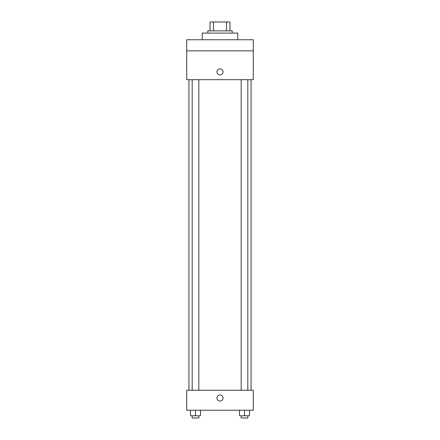 <?xml version="1.0" encoding="UTF-8"?>
<svg xmlns="http://www.w3.org/2000/svg" width="440" height="440" viewBox="0 0 440 440"><rect width="100%" height="100%" fill="white"/><g stroke="black" fill="none" stroke-linecap="round" stroke-linejoin="round"><path stroke-width="0.66" d="M213.494 30.872L213.494 22L210.018 22L210.018 30.872L210.018 22M213.494 22L229.983 22L229.983 30.872M226.507 30.872L226.507 22M207.801 33.094L207.801 30.872L232.199 30.872L232.199 33.094M237.749 39.748L237.749 33.094L202.252 33.094L202.252 39.748M186.725 39.748L253.275 39.748L253.275 50.842L186.725 50.842L186.725 39.748M253.275 50.842L253.275 79.679L186.725 79.679L186.725 50.842M220 74.965A3.053 3.053 0 0 1 217.36 70.389A3.053 3.053 0 0 1 222.64 70.389A3.053 3.053 0 0 1 220 74.965M186.725 390.269L253.275 390.269L253.275 410.234L186.725 410.234L186.725 390.269M220 401.082A3.053 3.053 0 0 1 217.36 396.506A3.053 3.053 0 0 1 222.64 396.506A3.053 3.053 0 0 1 220 401.082M239.503 410.234L239.503 415.784L249.486 415.784L249.486 410.234L249.486 415.784M244.492 415.784L244.492 410.234M247.819 415.784L247.819 418L241.164 418L241.164 415.784M190.514 410.234L190.514 415.784L200.497 415.784L200.497 410.234L200.497 415.784M195.509 415.784L195.509 410.234M198.836 415.784L198.836 418L192.181 418L192.181 415.784M251.059 390.269L251.059 79.679M188.941 390.269L188.941 79.679M241.164 79.679L241.164 390.269M247.819 79.679L247.819 390.269M198.836 390.269L198.836 79.679M192.181 390.269L192.181 79.679"/></g></svg>
